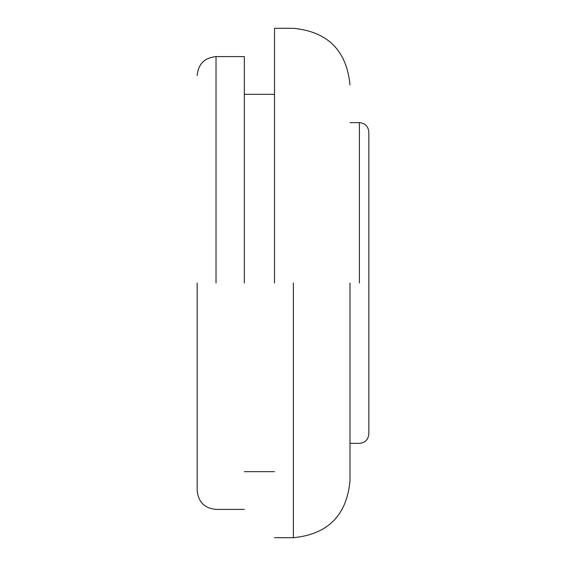 <?xml version="1.0" encoding="UTF-8"?>
<svg xmlns="http://www.w3.org/2000/svg" width="566" height="566" viewBox="0 0 566 566"><rect width="100%" height="100%" fill="white"/><g stroke="black" fill="none" stroke-linecap="round" stroke-linejoin="round"><path stroke-width="0.85" d="M349.979 283L349.979 481.1L349.979 283M244.321 283L244.321 56.6L244.321 283M274.51 283L274.51 28.3L274.51 283M197.159 283L197.159 490.531L197.159 283M293.379 283L293.379 537.7L293.379 283M216.021 283L216.021 56.6L216.021 283M359.41 283L359.41 122.631L359.41 283M244.321 471.669L274.51 471.669M274.51 94.331L244.321 94.331M274.51 537.7L293.379 537.7C327.749 534.339 346.618 515.477 349.979 481.1M349.979 84.9C346.618 50.523 327.749 31.661 293.379 28.3L274.51 28.3M197.159 75.469C198.284 64.015 204.574 57.725 216.021 56.6L244.321 56.6M244.321 509.4L216.021 509.4C204.574 508.275 198.284 501.985 197.159 490.531M349.979 443.369L359.41 443.369C365.127 442.796 368.275 439.655 368.841 433.931L368.841 132.069C368.275 126.345 365.127 123.204 359.41 122.631L349.979 122.631"/></g></svg>
